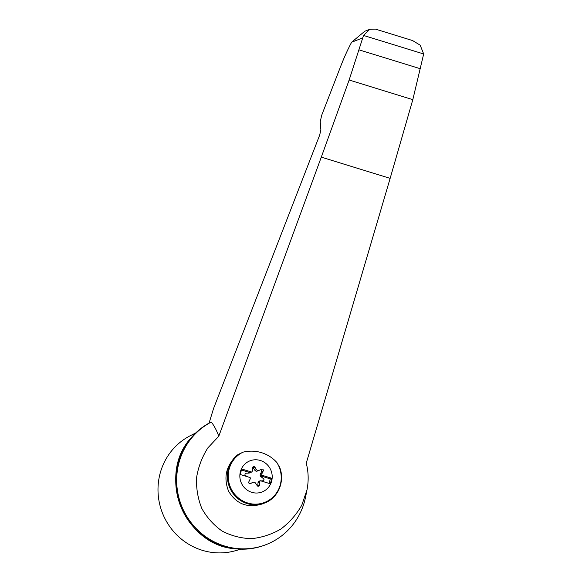 <?xml version="1.0" encoding="UTF-8"?>
<svg xmlns="http://www.w3.org/2000/svg" width="582" height="582" viewBox="0 0 582 582"><rect width="100%" height="100%" fill="white"/><g stroke="black" fill="none" stroke-linecap="round" stroke-linejoin="round"><path stroke-width="0.87" d="M257.688 486.123A1.244 1.193 68.8 0 0 257.761 485.795L258.022 482.805L259.667 482.165A2.066 1.993 68.8 0 1 260.438 480.747L270.354 483.802L271.845 478.28L261.922 475.225A2.066 1.993 68.8 0 1 261.98 473.581L263.246 470.903A1.244 1.193 68.8 0 0 261.66 469.208L259.005 470.402A2.066 1.993 68.8 0 1 258.91 470.445L257.266 471.078A2.066 1.993 68.8 0 0 257.36 471.042M259.325 481.096A2.066 1.993 68.8 0 0 258.022 482.805M263.202 480.732A1.244 1.193 68.8 0 0 263.391 478.608L261.1 476.774A2.066 1.993 68.8 0 1 260.387 475.821L261.922 475.225M260.467 469.739A1.244 1.193 68.8 0 1 261.609 471.536L260.343 474.221A2.066 1.993 68.8 0 0 260.998 476.811M252.733 467.317A1.244 1.193 68.8 0 1 253.214 467.746L254.865 470.271A2.066 1.993 68.8 0 0 257.266 471.078M245.684 473.304A1.244 1.193 68.8 0 1 245.99 473.246L248.914 473.086A2.066 1.993 68.8 0 0 249.562 472.94M249.954 483.693L253.061 482.391A2.066 1.993 68.8 0 1 253.155 482.354L251.519 482.995A2.066 1.993 68.8 0 0 251.424 483.031M240.424 471.595A16.703 16.107 -111.2 0 1 248.921 461.286A16.703 16.107 -111.2 0 1 271.845 473.275A16.703 16.107 -111.2 0 1 255.585 493.005A16.703 16.107 -111.2 0 1 240.424 471.595M253.155 482.354A2.066 1.993 68.8 0 1 255.556 483.162L257.215 485.686A1.244 1.193 68.8 0 0 259.405 485.155L259.667 482.165M248.914 473.086L249.016 473.05A2.066 1.993 68.8 0 0 250.093 472.649L251.628 472.053L241.705 468.997L240.221 474.512L250.144 477.575A2.066 1.993 68.8 0 1 250.085 479.212L248.812 481.896A1.244 1.193 68.8 0 0 250.406 483.591L253.061 482.391M251.628 472.053A2.066 1.993 68.8 0 0 252.399 470.627L252.661 467.637A1.244 1.193 68.8 0 1 254.851 467.106L256.502 469.638A2.066 1.993 68.8 0 0 258.91 470.445M259.907 480.95A2.066 1.993 68.8 0 0 258.895 481.343L260.438 480.747M218.781 436.231L207.81 447.951C202.012 457.168 198.258 467.113 196.556 477.8C196.156 488.56 197.924 498.818 201.867 508.566C206.981 517.667 213.747 525.175 222.157 531.082C231.272 535.818 241.013 538.343 251.395 538.656C261.791 537.623 271.619 534.414 280.873 529.031C289.465 522.534 296.449 514.546 301.832 505.081L307.005 489.84C308.766 480.797 308.511 471.907 306.256 463.185L390.144 178.361L412.82 99.653L423.674 53.973L363.532 35.444L349.135 80.025L321.293 157.147L218.781 436.231C216.686 430.476 214.191 425.755 211.288 422.066A67.221 64.798 68.8 0 0 182.741 508.646A67.221 64.798 68.8 0 0 266.149 544.592A67.221 64.798 68.8 0 0 305.608 496.875L307.005 489.84M209.069 423.121L213.536 408.564L319.656 135.162L320.878 129.902L320.224 121.703L321.744 115.127L340.455 66.915C344.078 57.574 347.803 49.339 351.637 42.217L364.718 31.283L369.803 29.304L375.375 29.1L412.587 40.565L420.189 45.185L423.674 53.973M191.827 437.046C156.158 474.214 183.861 545.48 235.281 548.79A67.221 64.798 68.8 0 1 180.478 505.78A67.221 64.798 68.8 0 1 191.827 437.046A67.221 64.798 68.8 0 1 210.378 422.423L211.288 422.066M363.532 35.444L369.803 29.304M412.82 99.653L349.135 80.025M390.144 178.361L321.293 157.147M420.495 68.785L358.861 49.797M243.065 452.156A35.502 34.542 -48.4 0 1 276.908 462.581L279.673 467.601A27.921 26.918 -111.2 0 1 264.577 503.037A27.921 26.918 -111.2 0 1 231.025 490.306A27.921 26.918 -111.2 0 1 237.798 454.702L243.065 452.156A27.369 26.379 -111.2 0 0 231.396 489.28A27.369 26.379 -111.2 0 0 268.287 500.651A27.369 26.379 -111.2 0 0 276.908 462.581M279.113 466.102C285.66 480.005 278.574 498.047 264.577 503.037L261.995 504.041C247.459 508.326 236.328 504.063 228.602 491.244C223.139 477.175 226.202 464.989 237.798 454.702M249.016 473.05L246.099 473.202A1.244 1.193 68.8 0 0 245.495 475.429L247.11 476.636M250.093 472.649L241.443 469.987M260.925 480.892L262.889 480.79A1.244 1.193 68.8 0 0 263.493 478.564L261.1 476.774M269.088 483.409L270.31 478.884L260.387 475.821M270.31 478.884L271.845 478.28M195.712 432.957L190.43 435.634A62.048 59.815 68.8 0 0 158.326 496.097A62.048 59.815 68.8 0 0 202.158 550.266A62.048 59.815 68.8 0 0 235.201 550.776L240.912 549.182M235.281 548.79A67.221 64.798 68.8 0 0 265.239 544.941L266.149 544.592M362.499 37.997L351.637 42.217M257.761 485.795L259.405 485.155M253.214 467.746L254.851 467.106M254.865 470.271L256.502 469.638M261.609 471.536L263.246 470.903M260.343 474.221L261.98 473.581"/></g></svg>
